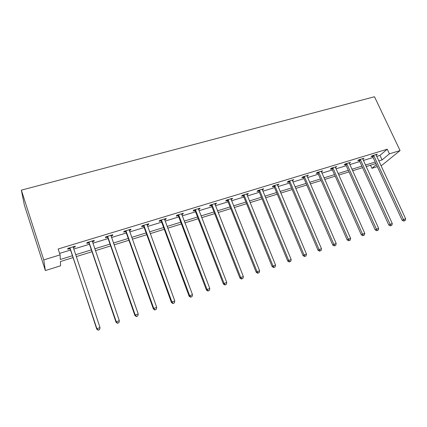 <?xml version="1.0" encoding="UTF-8"?>
<svg xmlns="http://www.w3.org/2000/svg" width="427" height="427" viewBox="0 0 427 427"><rect width="100%" height="100%" fill="white"/><g stroke="black" fill="none" stroke-linecap="round" stroke-linejoin="round"><path stroke-width="0.64" d="M72.958 257.641L60.399 261.543L60.597 265.791L45.358 270.558L24.355 205.088L21.35 190.148L374.5 96.748L400.056 150.566L389.419 153.832L387.246 149.215L58.163 248.989L60.1 254.876L60.308 259.483L72.334 255.762M400.056 150.566L382.112 165.126L380.889 165.511M377.324 166.626L371.928 168.318L376.395 164.614M370.497 165.212L371.928 168.318M59.609 253.387L70.439 250.073M73.786 249.048L89.467 244.249M92.835 243.219L108.09 238.554M111.479 237.519L126.317 232.977M129.728 231.936L144.166 227.516M147.593 226.47L161.641 222.173M165.089 221.117L178.758 216.937M182.222 215.875L195.529 211.808M199.003 210.741L211.963 206.78M215.454 205.713L228.071 201.854M231.567 200.781L243.86 197.023M247.366 195.95L259.338 192.289M262.856 191.211L274.518 187.64M278.046 186.562L289.41 183.087M292.943 182.003L304.019 178.619M307.563 177.536L318.35 174.232M321.899 173.148L332.419 169.93M335.974 168.841L346.228 165.708M349.782 164.619L359.785 161.561M363.345 160.472L373.091 157.488M376.657 156.399L379.982 155.38L387.246 149.215M376.102 155.204L377.308 154.174L372.232 155.722L371.058 156.741L372.429 156.325M362.79 159.266L364.028 158.22L358.851 159.794L357.719 160.808L359.118 160.381M349.233 163.397L350.498 162.34L345.229 163.947L344.141 164.95L345.56 164.518M335.419 167.608L336.716 166.535L331.347 168.174L330.306 169.172L331.752 168.729M321.35 171.9L322.679 170.811L317.208 172.476L316.21 173.469L317.683 173.02M307.013 176.271L308.369 175.171L302.796 176.869L301.846 177.851L303.351 177.392M292.399 180.728L293.787 179.607L288.108 181.342L287.211 182.313L288.743 181.843M277.502 185.27L278.927 184.133L273.131 185.9L272.287 186.861L273.851 186.385M262.317 189.903L263.774 188.75L257.865 190.549L257.075 191.504L258.671 191.018M246.827 194.627L247.569 194.402L248.322 193.452L242.296 195.288L241.565 196.233L243.187 195.737M243.481 195.646L244.143 195.443M231.034 199.446L231.866 199.19L232.56 198.256L226.417 200.124L225.744 201.058L227.399 200.551M227.676 200.466L228.306 200.274M214.92 204.357L215.848 204.074L216.484 203.151L210.212 205.061L209.604 205.979L211.296 205.462M211.557 205.382L212.155 205.2M198.475 209.374L199.51 209.059L200.082 208.146L193.682 210.095L193.137 211.002L194.861 210.474M181.694 214.493L182.836 214.14L183.338 213.244L176.81 215.229L176.33 216.126L178.091 215.592M164.566 219.713L165.82 219.334L166.252 218.448L159.586 220.476L159.18 221.357L160.974 220.812M147.075 225.05L148.447 224.629L148.804 223.759L141.999 225.835L141.663 226.7L143.499 226.139M129.216 230.495L130.705 230.041L130.988 229.187L124.033 231.301L123.782 232.155L125.655 231.583M110.972 236.062L112.584 235.565L112.792 234.727L105.688 236.889L105.512 237.722L107.428 237.14M92.333 241.746L94.079 241.212L94.196 240.385L86.937 242.6L86.852 243.417L88.805 242.819M73.284 247.553L75.163 246.977L75.2 246.171L67.781 248.434L67.781 249.229L69.777 248.621M60.1 254.876L43.767 259.888L21.35 190.148M43.767 259.888L45.358 270.558M375.893 163.536L366.136 166.567M362.576 167.672L352.574 170.779M349.014 171.884L338.755 175.07M335.2 176.175L324.675 179.447M321.125 180.552L310.328 183.904M306.783 185.003L295.703 188.446M292.164 189.545L280.79 193.079M277.262 194.173L265.589 197.802M262.066 198.897L250.089 202.617M246.576 203.706L234.274 207.527M230.772 208.616L218.144 212.539M214.653 213.628L201.677 217.653M198.203 218.736L184.88 222.873M181.416 223.951L167.726 228.205M164.278 229.272L150.213 233.644M146.781 234.711L132.327 239.2M128.911 240.262L114.057 244.874M110.662 245.931L95.386 250.676M92.013 251.722L76.305 256.6M378.76 160.931L382.09 159.901L389.419 153.832M75.68 254.722L91.383 249.864M94.751 248.824L110.022 244.095M113.417 243.048L128.265 238.447M131.681 237.396L146.13 232.923M149.562 231.861L163.621 227.511M167.069 226.443L180.754 222.205M184.218 221.133L197.536 217.012M201.016 215.934L213.98 211.925M217.471 210.842L230.1 206.935M233.601 205.851L245.899 202.046M249.411 200.957L261.388 197.253M264.911 196.164L276.579 192.55M280.107 191.461L291.481 187.939M295.014 186.845L306.095 183.418M309.639 182.318L320.437 178.977M323.986 177.883L334.506 174.622M338.061 173.522L348.32 170.352M351.88 169.247L361.882 166.151M365.443 165.052L375.2 162.03M379.982 155.38L382.09 159.901M375.979 154.889L376.123 155.198M362.64 158.711L362.881 159.234M349.126 162.756L349.393 163.349M335.387 166.941L335.654 167.539M321.398 171.2L321.659 171.803M307.136 175.545L307.403 176.154M292.607 179.97L292.874 180.584M277.801 184.48L278.062 185.105M262.701 189.076L262.963 189.705M247.308 193.762L247.569 194.402M231.605 198.544L231.866 199.19M215.592 203.423L215.848 204.074M199.254 208.397L199.51 209.059M182.58 213.473L182.836 214.14M165.564 218.656L165.82 219.334M148.196 223.945L148.447 224.629M130.454 229.347L130.705 230.041M112.338 234.866L112.584 235.565M93.833 240.497L94.079 241.212M74.922 246.256L75.163 246.977M373.935 155.748L372.76 156.768L402.202 220.343L403.526 219.553L373.604 155.305M404.348 220.818L405.196 220.513L404.348 220.818L403.526 219.553L405.65 218.795L375.941 154.59M372.76 156.768L372.029 155.898M402.202 220.343L403.814 221.133M405.196 220.513L405.65 218.795M360.585 159.821L359.449 160.83L388.832 225.104L390.118 224.324L360.255 159.372M390.961 225.595L391.826 225.285L390.961 225.595L390.118 224.324L392.28 223.556L362.635 158.647M359.449 160.83L358.696 159.938M388.832 225.104L390.443 225.904M391.826 225.285L392.28 223.556M346.991 163.963L345.897 164.971L375.21 229.956L376.454 229.187L346.655 163.509M377.319 230.468L378.205 230.153L377.319 230.468L376.454 229.187L378.658 228.402L349.078 162.772M345.897 164.971L345.117 164.048M375.21 229.956L376.822 230.772M378.205 230.153L378.658 228.402M333.14 168.19L332.089 169.183L361.333 234.898L362.528 234.145L332.798 167.731M363.42 235.426L364.322 235.106L363.42 235.426L362.528 234.145L364.775 233.345L335.27 166.978M332.089 169.183L331.288 168.233M361.333 234.898L362.939 235.731M364.322 235.106L364.775 233.345M319.022 172.492L318.024 173.479L347.183 239.937L348.336 239.195L318.686 172.028M349.254 240.486L350.167 240.161L349.254 240.486L348.336 239.195L350.626 238.378L321.205 171.259M318.024 173.479L317.192 172.492M347.183 239.937L348.79 240.78M350.167 240.161L350.626 238.378M304.643 176.874L303.688 177.856L332.761 245.077L333.861 244.345L304.302 176.41M334.805 245.642L335.739 245.311L334.805 245.642L333.861 244.345L336.198 243.513L306.869 175.625M303.688 177.856L302.85 176.853M332.761 245.077L334.368 245.931M335.739 245.311L336.198 243.513M289.986 181.347L289.084 182.318L318.056 250.313L319.102 249.598L289.645 180.872M320.079 250.905L321.029 250.564L320.079 250.905L319.102 249.598L321.488 248.749L292.26 180.077M289.084 182.318L288.236 181.299M318.056 250.313L319.658 251.188M321.029 250.564L321.488 248.749M275.047 185.9L274.193 186.861L303.058 255.656L304.056 254.956L274.7 185.425M305.054 256.264L306.026 255.917L305.054 256.264L304.056 254.956L306.485 254.092L277.369 184.608M274.193 186.861L273.344 185.836M303.058 255.656L304.654 256.542M306.026 255.917L306.485 254.092M259.808 190.543L259.013 191.499L287.761 261.1L288.7 260.422L259.467 190.063M289.73 261.735L290.723 261.383L289.73 261.735L288.7 260.422L291.182 259.536L262.183 189.236M259.013 191.499L258.159 190.458M287.761 261.1L289.351 262.007M290.723 261.383L291.182 259.536M244.276 195.283L243.534 196.223L272.154 266.661L273.034 266L243.924 194.792M274.097 267.318L275.105 266.96L274.097 267.318L273.034 266L275.564 265.098L246.699 193.949M243.534 196.223L242.675 195.176M272.154 266.661L273.739 267.585M275.105 266.96L275.564 265.098M228.429 200.114L227.746 201.042L256.227 272.335L257.049 271.689L228.077 199.617M258.138 273.018L259.173 272.65L258.138 273.018L257.049 271.689L259.632 270.766L230.906 198.758M227.746 201.042L226.881 199.985M256.227 272.335L257.807 273.275M259.173 272.65L259.632 270.766M212.262 205.04L211.643 205.963L239.969 278.121L240.727 277.497L211.909 204.544M241.853 278.831L242.91 278.452L241.853 278.831L240.727 277.497L243.369 276.557L214.797 203.663M211.643 205.963L210.773 204.891M239.969 278.121L241.549 279.082M242.91 278.452L243.369 276.557M195.763 210.073L195.214 210.981L223.374 284.035L224.068 283.427L195.411 209.566M225.226 284.766L226.299 284.382L225.226 284.766L224.068 283.427L226.764 282.466L198.358 208.67M195.214 210.981L194.333 209.897M223.374 284.035L224.944 285.006M226.299 284.382L226.764 282.466M178.929 215.203L178.443 216.099L206.428 290.066L207.052 289.485L178.577 214.696M208.248 290.83L209.347 290.435L208.248 290.83L207.052 289.485L209.806 288.503L181.582 213.778M178.443 216.099L177.563 215M206.428 290.066L207.992 291.065M209.347 290.435L209.806 288.503M161.742 220.444L161.326 221.325L189.124 296.231L189.673 295.665L161.39 219.926M190.901 297.021L192.027 296.621L190.901 297.021L189.673 295.665L192.486 294.667L164.459 218.992M161.326 221.325L160.44 220.215M189.124 296.231L190.682 297.245M192.027 296.621L192.486 294.667M144.193 225.792L143.856 226.662L171.446 302.529L171.921 301.985L143.84 225.269M173.186 303.346L174.333 302.935L173.186 303.346L171.921 301.985L174.792 300.966L146.973 224.319M143.856 226.662L142.96 225.536M171.446 302.529L172.994 303.56M174.333 302.935L174.792 300.966M126.275 231.258L126.008 232.107L153.378 308.961L153.779 308.443L125.917 230.729M155.081 309.81L156.255 309.394L155.081 309.81L153.779 308.443L156.714 307.403L129.119 229.753M126.008 232.107L125.111 230.975M153.378 308.961L154.921 310.013M156.255 309.394L156.714 307.403M107.967 236.841L107.785 237.674L134.916 315.537L135.231 315.046L107.609 236.302M136.576 316.418L137.777 315.991L136.576 316.418L135.231 315.046L138.231 313.978L110.881 235.309M107.785 237.674L106.878 236.526M134.916 315.537L136.448 316.61M137.777 315.991L138.231 313.978M89.264 242.541L89.163 243.358L116.043 322.257L116.272 321.793L88.901 242.002M117.66 323.17L118.882 322.732L117.66 323.17L116.272 321.793L119.341 320.704L92.248 240.983M89.163 243.358L88.256 242.2M116.043 322.257L117.564 323.356M118.882 322.732L119.341 320.704M70.151 248.37L96.748 329.132L96.886 328.694L69.788 247.82M98.311 330.076L99.566 329.628L98.311 330.076L96.886 328.694L100.025 327.578L73.182 247.094M70.14 249.171L69.222 247.991M73.252 246.769L73.204 247.286M96.748 329.132L98.253 330.252M99.566 329.628L100.025 327.578M373.716 155.423L372.541 156.442M360.367 159.49L359.23 160.504M346.767 163.632L345.673 164.641M332.916 167.854L331.864 168.852M318.804 172.15L317.8 173.143M304.419 176.532L303.464 177.515M289.762 181L288.86 181.971M274.817 185.553L273.969 186.514M259.584 190.191L258.789 191.147M244.047 194.925L243.31 195.87M228.199 199.751L227.522 200.685M212.032 204.677L211.413 205.595M195.534 209.7L194.984 210.612M178.7 214.829L178.214 215.726M161.513 220.065L161.096 220.946M143.963 225.413L143.627 226.278M126.045 230.868L125.778 231.722M107.737 236.446L107.556 237.284M89.035 242.146L88.933 242.963M69.916 247.97L69.905 248.77M244.255 195.24L243.518 196.18M228.344 199.943L227.666 200.877M212.102 204.757L211.482 205.681"/></g></svg>
